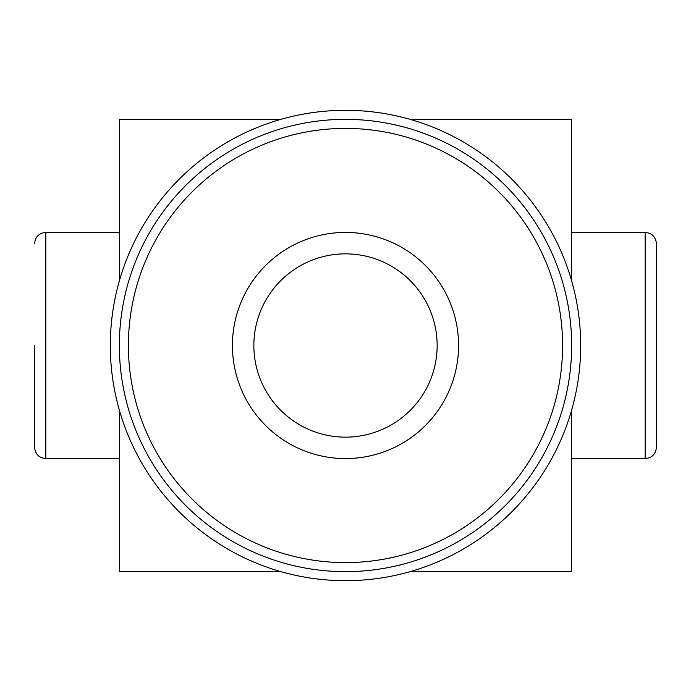 <?xml version="1.0" encoding="UTF-8"?>
<svg xmlns="http://www.w3.org/2000/svg" width="691" height="691" viewBox="0 0 691 691"><rect width="100%" height="100%" fill="white"/><g stroke="black" fill="none" stroke-linecap="round" stroke-linejoin="round"><path stroke-width="1.04" d="M232.426 345.5A113.074 113.074 0 0 0 402.032 443.423A113.074 113.074 0 0 0 402.032 247.577A113.074 113.074 0 0 0 232.426 345.5M119.353 345.5A226.147 226.147 0 0 0 458.574 541.347A226.147 226.147 0 0 0 458.574 149.653A226.147 226.147 0 0 0 119.353 345.5M119.353 571.647L119.353 410.1A235.19 235.19 0 0 0 280.9 571.647L119.353 571.647M645.144 458.574L645.144 232.426C651.95 233.031 655.716 236.806 656.45 243.733L656.45 447.267C655.716 454.194 651.95 457.969 645.144 458.574L571.647 458.574M34.55 345.5L34.55 447.267L34.55 345.5M119.353 280.9L119.353 119.353L280.9 119.353A235.19 235.19 0 0 0 119.353 410.1M280.9 571.647A235.19 235.19 0 0 0 571.647 280.9L571.647 119.353L410.1 119.353A235.19 235.19 0 0 0 280.9 119.353M571.647 410.1L571.647 571.647L410.1 571.647M253.856 345.5A91.644 91.644 0 0 0 391.322 424.87A91.644 91.644 0 0 0 391.322 266.13A91.644 91.644 0 0 0 253.856 345.5M128.396 345.5A217.104 217.104 0 0 0 454.047 533.512A217.104 217.104 0 0 0 454.047 157.488A217.104 217.104 0 0 0 128.396 345.5M119.353 232.426L45.856 232.426L45.856 458.574C39.05 457.969 35.284 454.194 34.55 447.267M571.647 280.9A235.19 235.19 0 0 0 410.1 119.353M645.144 232.426L571.647 232.426M119.353 458.574L45.856 458.574M45.856 232.426C39.05 233.031 35.284 236.806 34.55 243.733"/></g></svg>
